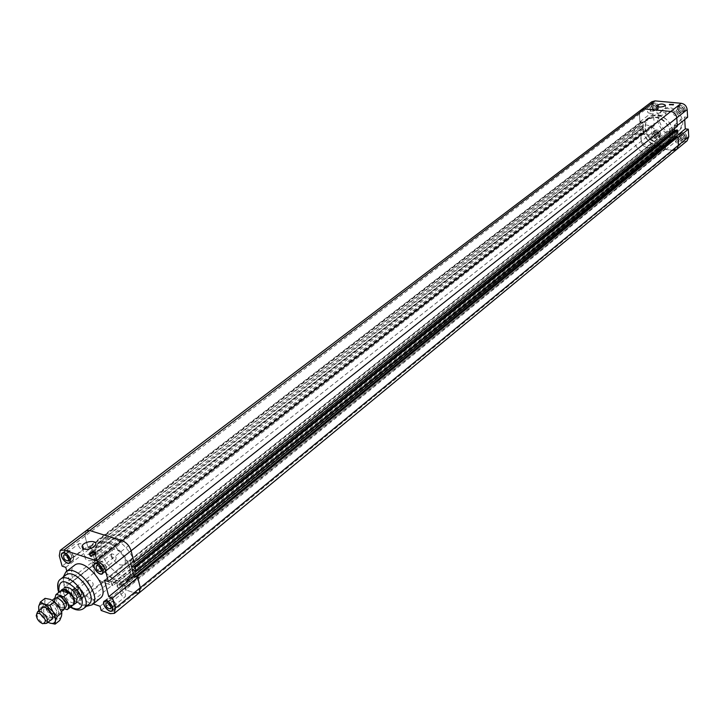 <?xml version="1.0" encoding="UTF-8"?>
<svg xmlns="http://www.w3.org/2000/svg" width="725" height="725" viewBox="0 0 725 725"><rect width="100%" height="100%" fill="white"/><g stroke="black" fill="none" stroke-linecap="round" stroke-linejoin="round"><path stroke-width="0.54" stroke-dasharray="3.62 2.72" d="M101.69 552.115C105.025 567.113 124.99 582.193 132.467 575.188C145.625 566.08 116.018 528.652 104.128 539.373C101.083 541.947 100.267 546.197 101.69 552.115M96.053 556.501C99.425 571.536 119.435 586.688 126.893 579.701C140.034 570.62 110.318 533.047 98.455 543.75C95.419 546.324 94.622 550.574 96.053 556.501M111.36 555.223C114.713 562.899 118.918 566.062 123.975 564.73C129.413 560.987 117.242 545.608 112.357 550.03L111.36 555.223M110.998 581.178L112.058 585.32L86.964 605.538L85.849 601.36L110.998 581.178L125.135 585.891L126.186 590.059L135.294 593.113L139.336 592.751M100.059 606.281L125.135 585.891M85.849 601.36L93.199 603.907M687.617 117.26L684.572 116.961L674.205 125.244L674.413 128.633L674.223 125.497L130.002 560.353L130.799 563.57L129.911 560.017L133.717 561.232M104.518 580.299L129.911 560.017M65.776 567.358L91.35 547.629L87.689 546.46L62.105 566.125M66.827 571.218L70.153 583.516L95.519 563.642L91.876 562.446L94.513 572.551C96.108 577.263 98.99 580.526 103.14 582.338L112.058 585.32M70.153 583.516L66.492 582.266L91.876 562.446M101.165 610.486L126.186 590.059M654.276 125.751L643.746 134.007L640.764 133.69L651.313 125.452L654.276 125.751L653.479 113.943L650.506 113.662L639.921 121.8L639.377 114.178L641.181 109.828L639.377 114.178L639.976 122.552L87.952 547.466L84.997 536.174L86.003 530.845L84.997 536.174L87.689 546.46M86.964 605.538L78.01 602.421C73.832 600.554 70.914 597.237 69.265 592.47L66.492 582.266M100.231 598.225C93.607 604.442 75.472 590.531 72.282 576.91C70.932 571.554 71.603 567.729 74.294 565.437M80.366 596.303L79.804 599.62C76.723 602.457 68.657 592.289 72.119 589.933C75.364 589.144 78.11 591.265 80.366 596.303M89.537 554.824L89.519 554.915C90.163 556.718 92.057 556.818 95.183 555.196L96.09 553.954L95.809 553.048M96.824 558.332L98.709 555.722C99.996 550.619 85.659 552.749 85.006 557.752C86.366 561.513 90.308 561.712 96.824 558.332M91.35 547.629L95.519 563.642M120.386 593.104C121.673 596.032 123.286 597.237 125.207 596.729L125.552 594.844C124.265 591.917 122.652 590.703 120.731 591.21L120.386 593.104M114.269 604.188C112.91 601.152 111.242 599.883 109.258 600.391C108.85 603.916 110.399 605.837 113.916 606.145L114.269 604.188M108.995 602.384C110.309 605.321 111.922 606.544 113.843 606.046C114.242 602.647 112.738 600.789 109.339 600.49L108.995 602.384M78.517 545.653C79.777 548.535 81.345 549.74 83.212 549.269L83.574 547.284C82.315 544.412 80.747 543.197 78.88 543.659L78.517 545.653M72.011 556.256C70.688 553.266 69.065 552.006 67.135 552.468C66.627 555.957 68.132 557.897 71.648 558.313L72.011 556.256M66.854 554.562C68.132 557.452 69.709 558.676 71.576 558.214C72.056 554.852 70.597 552.967 67.207 552.568L66.854 554.562M110.952 556.102C112.239 559.048 113.852 560.271 115.792 559.763L116.172 557.788C114.885 554.842 113.272 553.619 111.333 554.118L110.952 556.102M104.672 566.968C103.331 563.905 101.654 562.627 99.651 563.135C99.153 566.714 100.703 568.672 104.291 569.016L104.672 566.968M99.361 565.228C100.666 568.192 102.279 569.424 104.219 568.926C104.699 565.473 103.204 563.57 99.733 563.234L99.361 565.228M88.187 582.238C89.456 585.093 91.024 586.289 92.873 585.827L93.208 583.933C91.939 581.069 90.38 579.873 88.523 580.335L88.187 582.238M81.852 593.059C80.529 590.087 78.907 588.836 76.995 589.307C76.569 592.742 78.082 594.645 81.517 595.017L81.852 593.059M76.741 591.301C78.028 594.174 79.596 595.379 81.445 594.926C81.852 591.6 80.393 589.76 77.068 589.398L76.741 591.301M78.554 595.678L78.227 597.645C74.784 597.264 73.27 595.361 73.687 591.917C75.599 591.455 77.222 592.706 78.554 595.678M83.457 593.612C81.309 588.818 78.699 586.797 75.608 587.549C72.31 589.797 79.977 599.466 82.913 596.766L83.457 593.612M80.158 596.231C78.01 591.437 75.391 589.407 72.301 590.159C69.011 592.407 76.687 602.094 79.623 599.394L80.158 596.231M83.665 593.675C81.418 588.646 78.672 586.525 75.427 587.322C71.965 589.679 80.013 599.829 83.094 596.992L83.665 593.675M73.615 556.782C71.494 551.961 68.875 549.922 65.758 550.674C62.341 552.921 69.972 562.808 73.035 560.099L73.615 556.782M73.832 556.854C71.594 551.788 68.848 549.65 65.576 550.438C61.988 552.803 70.008 563.18 73.216 560.334L73.832 556.854M106.33 567.512C104.164 562.573 101.473 560.516 98.238 561.331C94.758 563.697 102.606 573.647 105.723 570.811L106.33 567.512M106.548 567.584C104.273 562.401 101.446 560.235 98.056 561.096C94.395 563.579 102.642 574.028 105.913 571.055L106.548 567.584M115.909 604.759C113.734 599.847 111.043 597.808 107.835 598.623C104.482 600.989 112.366 610.722 115.357 607.903L115.909 604.759M116.127 604.831C113.843 599.684 111.016 597.536 107.653 598.397C104.128 600.88 112.402 611.093 115.547 608.13L116.127 604.831M123.975 564.73L76.333 602.783C71.304 604.016 67.017 600.708 63.483 592.869L64.353 587.64L112.357 550.03M86.429 606.272C82.36 605.737 78.146 603.427 73.787 599.339L67.117 590.911L63.9 583.462L63.274 577.009M88.74 604.405C84.608 606.97 79.252 605.321 72.672 599.448L66.754 591.972L63.9 585.356C62.685 580.598 63.256 577.209 65.631 575.188M645.123 128.243C645.449 139.816 660.674 148.516 668.513 141.511C681.708 131.832 662.007 106.919 649.546 117.541C646.374 120.142 644.897 123.712 645.123 128.243M95.637 556.365C94.159 550.284 94.984 545.925 98.102 543.288C105.714 536.273 126.367 551.952 129.666 567.412C131.035 573.321 130.228 577.562 127.265 580.154C119.616 587.322 99.098 571.789 95.637 556.365M674.513 130.255L674.83 135.439L674.64 132.276L132.276 569.506M641.489 129.358L641.453 128.86L643.401 129.059L643.728 133.753L640.719 132.947L641.308 141.23C641.879 144.692 643.818 146.767 647.144 147.474L655.128 148.344L654.439 145.199L658.971 145.689L116.861 583.136L111.287 581.278L112.937 585.619L103.14 582.338C98.99 580.526 96.108 577.263 94.513 572.551L91.613 561.44L95.428 563.307L93.788 556.999L90.308 556.483L89.257 552.459L640.238 126.259L640.456 129.249L641.489 129.358L91.586 556.891M654.439 145.199L111.287 581.278M639.976 122.552L642.93 122.353L643.256 127.065L93.09 554.317L91.432 547.964L87.952 547.466M642.93 122.353L91.432 547.964M641.018 122.661L89.229 547.873M640.982 122.153L89.048 547.203M643.401 129.059L93.788 556.999M643.728 133.753L95.428 563.307M641.788 133.554L93.054 562.528M641.752 133.056L92.882 561.857M640.719 132.947L91.613 561.44M655.128 148.344L112.937 585.619M655.056 147.266L112.574 584.178M654.575 147.211L111.985 583.978M661.508 147.972L660.892 145.897L119.226 583.924L120.876 588.283L117.323 587.087L658.69 148.734L661.581 149.051L661.508 147.972L120.513 586.833M660.892 145.897L665.441 146.387L124.836 585.791L119.226 583.924M665.441 146.387L665.568 148.407L125.525 588.51L124.836 585.791M665.568 148.407L124.927 588.31L125.525 588.51M665.088 148.362L665.16 149.441L125.298 589.76L124.927 588.31M665.16 149.441L673.253 150.329L676.806 149.332M676.226 141.076L676.035 137.995L665.686 146.414L665.885 149.522L676.226 141.076L683.539 141.855L135.294 593.113L125.298 589.76M676.887 136.726L136.336 576.71M676.923 137.224L676.343 137.17M674.223 125.497L676.217 125.697L132.476 561.15L130.002 560.353M676.217 125.697L132.639 561.839L132.476 561.15M676.244 126.204L677.313 126.313M640.456 129.249L90.308 556.483M641.453 128.86L91.404 556.22M643.256 127.065L641.317 126.866L90.707 553.537L93.09 554.317M641.317 126.866L90.534 552.867L90.707 553.537M641.281 126.367L640.238 126.259M89.257 552.459L90.534 552.867M661.581 149.051L120.876 588.283M661.028 147.918L119.915 586.634M658.971 145.689L659.097 147.71L117.55 585.836L116.861 583.136M659.097 147.71L116.952 585.646L117.55 585.836M658.617 147.655L658.69 148.734M117.323 587.087L116.952 585.646M676.479 129.956L134.071 567.584M676.507 130.464L675.927 130.4M674.64 132.276L676.633 132.476L134.741 570.312M676.633 132.476L134.913 570.992M676.661 132.983L677.73 133.092M670.027 132.947C670.208 137.243 668.831 140.641 665.894 143.133C653.66 153.908 634.067 129.141 647.371 119.707C655.019 113.109 669.791 121.673 670.027 132.947M672.392 131.044C672.573 135.33 671.196 138.72 668.269 141.212C656.034 151.978 636.487 127.274 649.781 117.849C657.421 111.251 672.166 119.797 672.392 131.044M684.572 116.961L684.726 119.571M674.205 125.244L677.268 125.552M678.002 137.587L674.948 137.27M653.479 113.943L642.912 122.099L639.921 121.8M676.035 137.995L664.626 136.798L654.204 145.172L654.412 148.262L647.144 147.474C643.818 146.767 641.879 144.692 641.308 141.23L640.764 133.69M664.626 136.798L664.825 139.871L654.412 148.262M643.746 134.007L642.912 122.099M665.686 146.414L654.204 145.172M673.253 150.329L665.885 149.522M683.539 141.855L687.082 140.858M651.313 125.452L651.82 132.938C652.382 136.363 654.303 138.421 657.602 139.109L664.825 139.871M651.802 101.781L649.999 106.095L650.506 113.662M657.357 120.205C660.828 132.095 667.589 135.919 677.648 131.669C689.176 123.232 672.093 101.636 661.227 110.916L658.182 114.931L657.357 120.205M686.838 136.572C685.787 132.983 683.748 131.832 680.693 133.119C679.017 137.913 680.702 139.961 685.741 139.263L686.838 136.572M685.261 109.421C684.237 105.823 682.198 104.654 679.135 105.913C677.322 110.744 678.981 112.837 684.092 112.212L685.261 109.421M659.025 106.947C658.019 103.421 656.025 102.252 653.044 103.439C651.213 108.179 652.817 110.282 657.856 109.756L659.025 106.947M660.792 133.871C659.768 130.346 657.765 129.186 654.793 130.409C653.089 135.113 654.72 137.161 659.687 136.572L660.792 133.871M669.701 104.808L673.471 105.198L673.371 104.518M665.568 114.169L666.003 113.562C663.42 111.713 660.457 111.858 657.122 114.015C658.735 115.71 661.544 115.764 665.568 114.169M679.325 141.293L678.002 139.227L675.8 139.3C674.848 142.046 675.809 143.224 678.7 142.834L679.325 141.293M684.028 137.496C683.412 135.376 682.207 134.696 680.403 135.457C679.416 138.285 680.403 139.499 683.385 139.091L684.028 137.496M679.823 137.061L680.558 138.674L682.134 139.408L683.34 139.028L683.965 137.496L683.222 135.874L681.645 135.14L680.449 135.521L679.823 137.061M685.352 136.418C684.735 134.297 683.521 133.618 681.727 134.379C680.73 137.206 681.727 138.421 684.699 138.004L685.352 136.418M651.376 111.487L650.089 109.448L647.942 109.475C646.899 112.194 647.824 113.399 650.706 113.109L651.376 111.487M656.207 107.844L654.883 105.741L652.672 105.778C651.594 108.569 652.536 109.819 655.509 109.511L656.207 107.844M652.038 107.454L652.763 109.04L654.285 109.792L655.463 109.448L656.134 107.835L655.418 106.249L653.896 105.497L652.717 105.832L652.038 107.454M657.557 106.811L656.234 104.708L654.022 104.744C652.944 107.536 653.896 108.777 656.859 108.469L657.557 106.811M677.676 114.015L676.371 111.949L674.159 112.003C673.135 114.777 674.087 115.982 677.014 115.619L677.676 114.015M682.433 110.327C681.826 108.197 680.621 107.508 678.808 108.261C677.748 111.106 678.718 112.348 681.745 111.976L682.433 110.327M678.183 109.928L678.917 111.541L680.485 112.284L681.69 111.922L682.361 110.318L681.627 108.705L680.068 107.953L678.854 108.315L678.183 109.928M683.757 109.276C683.158 107.155 681.953 106.466 680.141 107.209C679.08 110.064 680.05 111.297 683.068 110.925L683.757 109.276M653.207 138.52L651.911 136.49L649.763 136.536C648.793 139.227 649.736 140.414 652.582 140.079L653.207 138.52M657.992 134.778L656.66 132.684L654.448 132.738C653.442 135.512 654.412 136.726 657.339 136.382L657.992 134.778M653.859 134.352L654.584 135.938L656.125 136.681L657.294 136.327L657.928 134.778L657.194 133.183L655.663 132.448L654.494 132.793L653.859 134.352M659.333 133.717L658.001 131.624L655.79 131.678C654.784 134.451 655.753 135.666 658.681 135.312L659.333 133.717M659.288 134.913C658.3 131.551 656.397 130.455 653.569 131.615C651.947 136.101 653.497 138.058 658.237 137.496L659.288 134.913M660.62 133.853L659.569 136.427C654.838 136.989 653.288 135.031 654.911 130.554C657.738 129.394 659.641 130.491 660.62 133.853M659.451 134.932C658.427 131.406 656.424 130.246 653.452 131.47C651.748 136.173 653.379 138.23 658.354 137.641L659.451 134.932M657.502 107.971C656.542 104.608 654.648 103.494 651.802 104.627C650.062 109.14 651.594 111.142 656.388 110.644L657.502 107.971M658.853 106.928L657.738 109.602C652.944 110.109 651.422 108.107 653.162 103.593C655.998 102.461 657.901 103.575 658.853 106.928M657.675 107.98C656.669 104.454 654.675 103.285 651.693 104.472C649.863 109.212 651.467 111.324 656.506 110.798L657.675 107.98M683.757 110.454C682.778 107.019 680.838 105.913 677.92 107.11C676.198 111.713 677.775 113.716 682.642 113.109L683.757 110.454M685.08 109.403L683.974 112.058C679.107 112.665 677.531 110.662 679.252 106.068C682.171 104.862 684.11 105.977 685.08 109.403M683.929 110.472C682.905 106.865 680.866 105.696 677.803 106.965C675.99 111.795 677.648 113.898 682.769 113.263L683.929 110.472M685.352 137.641C684.346 134.207 682.397 133.11 679.497 134.343C677.893 138.91 679.497 140.858 684.309 140.197L685.352 137.641M686.666 136.554L685.623 139.118C680.82 139.78 679.216 137.832 680.82 133.264C683.72 132.041 685.669 133.137 686.666 136.554M685.524 137.659C684.472 134.052 682.424 132.902 679.37 134.188C677.694 138.992 679.379 141.04 684.427 140.342L685.524 137.659M658.699 119.154L659.533 113.888L662.568 109.874C673.434 100.603 690.49 122.163 678.972 130.6C668.921 134.85 662.161 131.035 658.699 119.154M36.794 613.731L36.794 613.867C37.591 618.488 40.156 621.724 44.47 623.572L44.597 623.6M54.819 598.197C53.142 602.303 55.182 606.182 60.954 609.825L63.863 609.634M62.722 602.158C64.661 605.203 64.987 607.423 63.709 608.828C60.483 611.791 51.946 600.989 55.562 598.533L58.154 598.37L61.824 601.034M67.153 609.653L71.838 605.901L64.616 603.363L59.912 607.088L64.516 608.719M71.838 605.901L64.616 603.363M59.912 607.088L54.855 598.17M73.18 604.922L70.053 605.366C64.607 603.064 61.38 598.986 60.392 593.15L61.543 590.222M65.848 607.124C62.622 610.078 54.094 599.303 57.719 596.847M72.563 605.402L70.515 605.33C64.887 602.946 61.562 598.741 60.537 592.724L60.936 590.703M646.048 133.681C651.875 136.01 653.298 139.553 650.316 144.302C645.295 148.688 637.221 138.484 642.64 134.596L646.048 133.681M645.44 124.954C657.938 125.597 665.65 144.719 656.216 151.471C643.619 162.563 623.328 136.916 637.021 127.21L645.44 124.954M655.509 117.133C667.933 117.731 675.546 136.699 666.139 143.423C653.588 154.479 633.496 129.077 647.135 119.398L655.509 117.133M56.795 611.121C54.429 605.919 51.602 603.707 48.303 604.478L48.593 609.888L51.058 612.997L56.26 614.528L56.795 611.121M58.526 610.74C59.006 615.788 56.731 616.531 51.693 612.969L48.765 609.272C43.219 599.412 55.97 601.252 58.526 610.74M52.572 614.474L47.968 608.347L44.071 607.804L43.536 611.238C45.911 616.44 48.747 618.652 52.037 617.881L52.572 614.474M61.525 616.033C60.71 618.443 58.779 619.15 55.743 618.162L47.397 610.985L45.004 605.928L44.778 601.632C45.557 599.203 47.469 598.469 50.523 599.421L58.933 606.635L61.335 611.737L61.525 616.033M50.759 620.074C46.844 619.703 43.817 616.912 41.678 611.728L41.633 608.547M38.896 610.704L41.307 615.797L38.787 610.785M48.004 622.277L45.711 620.718L41.307 615.797L48.031 622.249M45.068 598.342L44.778 601.632L43.02 606.064L47.397 610.985L50.315 617.057L55.743 618.162L59.722 620.446M50.315 617.057L45.711 620.718M43.02 606.064L38.389 609.698M649.999 106.095L59.287 555.749M657.602 139.109L78.01 602.421M135.294 593.113L110.309 613.676M651.82 132.938L69.265 592.47M70.724 606.87C65.232 603.245 61.353 598.333 59.078 592.153M83.71 608.465C77.892 613.948 61.725 601.451 58.816 589.334C57.592 584.558 58.154 581.169 60.519 579.157M126.893 579.701L132.467 575.188M98.455 543.75L104.128 539.373M95.836 552.957L96.09 553.954M82.487 548.182L85.006 557.752M95.782 544.421L98.709 555.722M110.644 608.828L113.916 606.145M105.977 603.064L109.258 600.391M113.843 606.046L125.207 596.729M109.339 600.49L120.731 591.21M68.286 560.887L71.648 558.313M63.773 555.042L67.135 552.468M71.576 558.214L83.212 549.269M67.207 552.568L78.88 543.659M100.956 571.662L104.291 569.016M96.307 565.763L99.651 563.135M104.219 568.926L115.792 559.763M99.733 563.234L111.333 554.118M78.227 597.645L81.517 595.017M73.687 591.917L76.995 589.307M81.445 594.926L92.873 585.827M77.068 589.398L88.523 580.335M79.623 599.394L82.913 596.766M72.301 590.159L75.608 587.549M79.804 599.62L83.094 596.992M72.119 589.933L75.427 587.322M70.488 562.065L73.035 560.099M63.193 552.622L65.758 550.674M69.863 562.917L73.216 560.334M62.205 553.003L65.576 550.438M103.204 572.813L105.723 570.811M95.709 563.307L98.238 561.331M102.578 573.702L105.913 571.055M94.703 563.715L98.056 561.096M112.864 609.942L115.357 607.903M105.343 600.653L107.835 598.623M112.266 610.822L115.547 608.13M104.364 601.061L107.653 598.397M72.672 599.448L73.787 599.339M66.754 591.972L67.117 590.911M70.425 607.115C69.672 607.124 61.417 600.155 58.779 592.388M668.513 141.511L127.265 580.154M649.546 117.541L98.102 543.279M649.781 117.849L647.371 119.707M668.269 141.212L665.894 143.133M669.411 104.536L669.447 105.125M673.634 104.201L673.67 104.917M656.578 105.75L657.122 114.015M665.478 105.288L666.003 113.562M681.727 134.379L680.403 135.457M684.699 138.004L683.385 139.091M680.449 135.521L675.8 139.3M683.34 139.028L678.7 142.834M654.022 104.744L652.672 105.778M656.859 108.469L655.509 109.511M652.717 105.832L647.942 109.475M655.463 109.448L650.706 113.109M680.141 107.209L678.808 108.261M683.068 110.925L681.745 111.976M678.854 108.315L674.159 112.003M681.69 111.922L677.014 115.619M655.79 131.678L654.448 132.738M658.681 135.312L657.339 136.382M654.494 132.793L649.763 136.536M657.294 136.327L652.582 140.079M653.569 131.615L654.911 130.554M658.237 137.496L659.569 136.427M653.452 131.47L654.793 130.409M658.354 137.641L659.687 136.572M651.802 104.627L653.162 103.593M656.388 110.644L657.738 109.602M651.693 104.472L653.044 103.439M656.506 110.798L657.856 109.756M677.92 107.11L679.252 106.068M682.642 113.109L683.974 112.058M677.803 106.965L679.135 105.913M682.769 113.263L684.092 112.212M679.497 134.343L680.82 133.264M684.309 140.197L685.623 139.118M679.379 134.188L680.693 133.119M684.427 140.342L685.741 139.263M677.648 131.669L678.972 130.6M661.227 110.916L662.568 109.874M42.829 623.736L44.47 623.572M36.25 615.425L36.794 613.867M52.463 618.715L61.435 611.574M43.355 607.197L52.282 600.182M63.709 608.828L64.697 608.039M55.562 598.533L56.559 597.753M70.053 605.366L70.515 605.33M76.333 602.783L650.316 144.302M61.734 589.688L642.64 134.596M656.216 151.471L666.139 143.423M637.021 127.21L647.135 119.398M51.058 612.997L51.693 612.969M48.593 609.888L48.765 609.272M44.071 607.804L48.303 604.478M56.26 614.528L52.037 617.881M46.944 608.284L47.968 608.347M52.236 614.981L52.408 613.966"/><path stroke-width="1.09" d="M93.199 603.907L100.059 606.281L101.165 610.486L110.309 613.676L114.351 613.368L139.336 592.751L140.288 587.748L137.741 577.481L112.565 597.98L108.759 596.684L104.518 580.299L108.342 581.577L133.717 561.232L131.125 550.783C129.512 545.862 126.54 542.499 122.199 540.696L89.692 530.51L86.003 530.845L89.692 530.51L122.199 540.696C126.54 542.499 129.512 545.862 131.125 550.783L133.971 562.265L132.874 561.911M108.759 596.684L133.953 576.239L130.799 563.57L131.597 566.787L135.222 567.34L136.237 571.418L132.276 569.506L133.871 575.904L137.487 576.466L140.288 587.748L139.336 592.751L135.294 593.113M133.953 576.239L137.741 577.481M133.971 562.265L677.313 126.313L676.797 117.831C676.244 114.269 674.25 112.148 670.833 111.469L96.561 560.76L63.9 550.103L60.22 550.393L59.287 555.749L62.105 566.125L65.776 567.358L66.827 571.218M112.565 597.98L115.239 608.347L114.351 613.368M96.561 560.76C100.929 562.627 103.947 566.053 105.614 571.019L108.342 581.577M63.274 577.009L65.857 571.971L74.294 565.437C84.825 555.885 111.949 590.168 100.231 598.225L91.93 604.922L86.429 606.272M112.846 607.523L112.266 610.822C109.131 613.785 100.838 603.544 104.364 601.061C107.726 600.209 110.553 602.366 112.846 607.523M103.213 570.231L102.578 573.702C99.307 576.674 91.042 566.198 94.703 563.715C98.093 562.863 100.929 565.038 103.213 570.231M70.47 559.437L69.863 562.917C66.655 565.763 58.625 555.359 62.205 553.003C65.477 552.223 68.232 554.362 70.47 559.437M94.93 554.208C91.794 555.821 89.909 555.731 89.257 553.927C91.921 551.181 94.114 550.864 95.836 552.957L94.93 554.208M95.809 553.048C93.307 552.06 91.223 552.658 89.537 554.824M93.887 547.022C87.335 550.375 83.384 550.193 82.034 546.46C82.695 541.493 97.087 539.355 95.782 544.421L93.887 547.022M110.988 606.879L110.644 608.828C107.119 608.511 105.569 606.598 105.977 603.064C107.962 602.566 109.629 603.834 110.988 606.879M68.648 558.83L68.286 560.887C64.779 560.47 63.274 558.522 63.773 555.042C65.694 554.571 67.325 555.839 68.648 558.83M101.328 569.605L100.956 571.662C97.367 571.309 95.818 569.342 96.307 565.763C98.31 565.264 99.987 566.542 101.328 569.605M70.262 559.365C68.123 554.534 65.504 552.495 62.386 553.238C58.979 555.486 66.627 565.391 69.682 562.682L70.262 559.365M102.995 570.158C100.82 565.21 98.12 563.144 94.884 563.959C91.404 566.325 99.28 576.293 102.388 573.457L102.995 570.158M112.638 607.45C110.445 602.529 107.753 600.481 104.554 601.297C101.192 603.662 109.094 613.413 112.076 610.595L112.638 607.45M64.353 587.64L64.353 587.64C69.392 586.434 73.678 589.76 77.194 597.618L76.333 602.783L72.563 605.402M65.857 571.971C76.352 562.446 103.612 596.911 91.93 604.922M83.71 608.465C94.042 601.388 69.781 570.729 60.519 579.157L65.631 575.188C74.92 566.751 99.098 597.309 88.74 604.405L83.71 608.465C80.085 610.939 75.654 610.486 70.425 607.115M676.343 137.17L674.93 137.016L133.871 575.904M674.93 137.016L674.83 135.439L674.93 137.016M684.726 119.571L685.27 128.896L688.306 129.204L678.002 137.587L678.464 145.227L676.806 149.332L678.464 145.227L677.957 136.835L137.487 576.466M677.957 136.835L676.887 136.726L136.164 576.031M675.927 130.4L674.513 130.255L131.597 566.787M674.513 130.255L674.413 128.633L674.513 130.255M681.264 103.303L670.833 111.469L644.452 108.949L641.181 109.828L644.452 108.949L670.833 111.469C674.25 112.148 676.244 114.269 676.797 117.831L677.268 125.552L687.617 117.26L687.173 109.593C686.629 106.068 684.663 103.974 681.264 103.303L655.056 100.893L651.802 101.781L60.22 550.393M136.237 571.418L677.73 133.092L677.54 130.065L676.479 129.956L133.898 566.905M135.222 567.34L677.54 130.065M685.27 128.896L675.22 137.052M139.336 592.751L676.806 149.332L673.253 150.329M676.806 149.332L687.082 140.858L688.741 136.771L688.306 129.204M673.425 104.482L669.402 104.409L673.425 104.482M673.371 104.518L669.701 104.808M665.033 105.895C661.01 107.472 658.191 107.427 656.578 105.75C659.922 103.612 662.886 103.457 665.478 105.288L665.033 105.895M39.449 613.413C45.847 618.452 46.971 621.896 42.829 623.736C39.132 622.159 36.939 619.386 36.25 615.425L37.129 613.459L39.449 613.413M44.597 623.6L46.799 623.228C48.421 619.114 46.328 615.208 40.527 611.51L37.655 611.673L36.794 613.731M61.435 611.574L63.863 609.634C65.522 605.511 63.465 601.641 57.692 598.007L54.819 598.197L52.282 600.182M61.824 601.034L62.722 602.158M64.516 608.719L67.153 609.653L73.18 604.922C75.337 599.593 72.699 594.609 65.259 589.969L61.543 590.222L55.961 594.6L61.117 590.621L65.023 590.15L68.367 593.123L61.117 590.621M68.367 593.123L63.646 596.847L56.387 594.328M54.855 598.17L55.961 594.6M63.646 596.847C68.485 602.049 69.808 606.209 67.633 609.344M56.559 597.753L57.719 596.847L60.311 596.675C65.504 599.928 67.352 603.408 65.848 607.124L64.697 608.039M60.936 590.703L61.734 589.688L65.558 589.425C73.243 594.219 75.962 599.367 73.733 604.858M41.633 608.547C42.53 606.816 44.297 606.725 46.935 608.284L52.236 614.963C53.142 617.899 52.653 619.603 50.759 620.074M38.787 610.785L38.661 606.426L38.896 610.704M40.419 601.977L44.388 604.224C41.343 603.263 39.431 603.998 38.661 606.426L40.419 601.977L45.068 598.342L50.523 599.421L54.511 601.668L49.871 605.321L52.825 611.483L44.388 604.224L49.871 605.321M52.825 611.483L57.257 616.458L55.444 620.89L55.236 616.585L52.825 611.483M55.444 620.89L55.127 624.125L49.672 623.011C52.717 624.007 54.638 623.301 55.444 620.89M48.031 622.249L49.672 623.011L48.004 622.277M55.127 624.125L59.722 620.446L61.525 616.033L61.87 612.77L58.933 606.635L54.511 601.668M61.87 612.77L57.257 616.458M688.741 136.771L115.239 608.347M687.173 109.593L105.614 571.019M63.9 550.103L655.056 100.893M59.078 592.153L58.807 591.247C58.698 578.84 64.887 578.541 77.385 590.358C86.647 602.239 81.753 613.894 70.724 606.87M89.257 553.927L89.474 554.761M82.034 546.46L82.487 548.182M69.682 562.682L70.488 562.065M62.386 553.238L63.193 552.622M102.388 573.457L103.204 572.813M94.884 563.959L95.709 563.307M112.076 610.595L112.864 609.942M104.554 601.297L105.343 600.653M60.519 579.157C57.873 580.861 57.076 584.577 58.127 590.295L58.779 592.388M46.799 623.228L52.463 618.715M37.655 611.673L43.355 607.197"/></g></svg>
